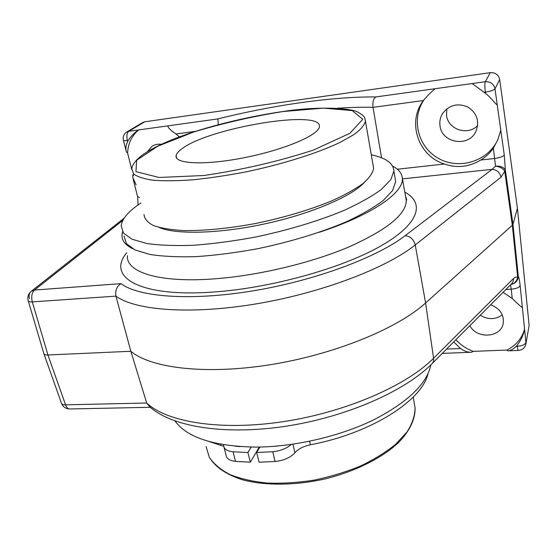 <?xml version="1.0" encoding="UTF-8"?>
<svg xmlns="http://www.w3.org/2000/svg" width="557" height="557" viewBox="0 0 557 557"><rect width="100%" height="100%" fill="white"/><g stroke="black" fill="none" stroke-linecap="round" stroke-linejoin="round"><path stroke-width="0.84" d="M195.723 131.313L175.97 133.986C170.693 130.394 167.963 127.692 167.789 125.875L217.954 118.899L218.226 124.705M175.97 133.986L179.445 136.938M133.589 175.511L132.998 174.487L132.726 177.335L136.096 184.875M217.954 118.899C273.069 105.148 332.452 96.493 375.787 96.953C373.392 98.728 372.466 102.196 373.016 107.348L381.559 157.826M28.142 300.474C28.177 301.511 29.57 301.978 32.313 301.887L115.926 296.136C115.034 290.531 116.733 286.368 121.029 283.638C138.561 296.999 190.257 301.17 252.495 290.942C314.691 280.756 376.978 257.48 405.197 235.646L492.123 169.349C496.893 169.76 499.852 172.378 501.001 177.217L415.243 244.92C386.189 268.216 321.257 293.073 255.747 303.955C190.195 314.872 135.219 310.381 115.926 296.136L130.832 351.272C150.724 368.107 205.422 375 269.846 364.772C334.228 354.6 397.517 328.553 425.59 302.994L512.322 225.258L504.712 171.09C502.936 168.374 499.873 166.724 495.521 166.146L493.363 148.148C489.993 152.98 485.795 156.942 480.761 160.026C469.064 167.023 456.97 168.36 444.486 164.023C418.446 156.169 406.645 122.178 423.424 100.539L373.016 107.348C362.057 107.041 350.088 107.355 337.117 108.281M175.002 420.988C187.041 437.586 213.888 446.289 255.538 447.097C293.887 446.972 339.109 436.577 373.037 420.159C407.654 402.377 426.954 383.905 430.944 364.751M392.636 166.132C398.889 169.391 402.133 173.547 402.363 178.609C403.491 192.84 372.173 214.953 319.384 232.248M132.754 248.777C125.109 244.941 121.537 240.213 122.025 234.608L122.561 231.796M440.009 125.736C439.41 121.259 440.329 117.102 442.759 113.259C449.457 104.848 457.868 102.794 467.998 107.111C477.084 113.28 479.723 121.384 475.908 131.403C468.722 147.661 441.659 143.198 440.009 125.736M446.839 108.81L446.526 115.362C447.919 129.502 467.748 136.082 477.662 125.562M490.661 304.776C500.193 308.599 504.343 314.956 503.117 323.847C500.423 337.953 476.305 339.046 469.913 325.622M480.28 315.213C487.981 319.857 495.326 319.746 502.303 314.879M147.452 151.65L152.054 146.24C154.818 144.486 157.951 143.859 161.446 144.36M402.412 178.881L492.123 169.349L495.521 166.146C500.729 165.868 504.015 167.253 505.373 170.289L512.955 224.36L517.425 208.234L499.671 79.56C498.501 74.735 495.382 72.438 490.313 72.668L144.806 121.781L142.808 122.477L126.724 132.009C123.856 133.931 122.735 136.625 123.362 140.079C123.403 140.67 124.74 140.824 127.372 140.552L127.63 141.582L128.228 140.434L127.372 140.552C126.404 136.019 126.871 132.935 128.771 131.299L167.789 125.875M375.787 96.953L485.279 81.733L490.313 72.668M516.228 346.28L517.272 346.238L517.168 345.249L516.228 346.28C513.171 349.281 510.344 350.806 507.761 350.854L506.891 350.054L473.22 351.37L471.528 352.254C467.943 352.442 464.287 351.195 460.548 348.522L453.697 341.907M131.737 169.453L127.595 152.973L126.314 151.817C125.422 148.83 125.861 145.419 127.63 141.582M499.671 79.56L494.999 88.89L504.266 154.978C503.215 156.503 500.082 157.666 494.853 158.473L480.761 160.026M517.425 208.234L529.122 325.392L525.864 344.184L529.122 325.392M510.894 284.46C514.619 283.527 516.875 281.118 517.676 277.24L512.322 225.258L512.955 224.36L518.282 276.251C518.999 277.518 519.611 280.624 520.134 285.567L525.933 342.478C525.049 344.644 522.16 345.897 517.272 346.238C517.662 349.135 518.073 350.534 518.504 350.437C522.452 350.005 524.903 347.923 525.864 344.184M503.103 292.286L512.217 298.441L511.235 289.174L505.874 289.501M484.165 92.33L485.474 93.374L485.307 92.177L484.165 92.33L472.148 83.557M517.168 345.249C521.053 340.188 523.524 334.813 524.576 329.124C521.93 338.44 516.04 345.417 506.891 350.054M493.363 148.148L497.735 139.946L500.799 130.234M43.759 353.347C43.885 354.51 45.277 355.053 47.937 354.983L130.832 351.272L146.693 403.01L149.749 406.819C172.043 426.794 223.74 435.275 284.376 426.474C344.908 417.478 403.909 391.905 431.661 364.048C433.242 362.642 433.875 360.72 433.576 358.262L513.54 278.444L513.429 280.624L511.862 283.513L432.316 363.394M510.518 284.836L511.235 289.174C516.235 288.749 519.208 287.544 520.134 285.567M513.54 278.444L515.643 277.101L517.676 277.24L518.282 276.251C517.975 280.791 515.504 283.541 510.86 284.495M522.375 307.534C520.635 306.475 517.244 303.447 512.217 298.441M497.255 104.981C495.584 104.166 490.626 97.141 485.474 93.374M494.999 88.89C493.878 90.15 490.647 91.244 485.307 92.177C484.715 86.878 484.708 83.397 485.279 81.733C490.543 81.51 493.781 83.891 494.999 88.89M29.479 298.712C28.616 295.544 29.208 293.066 31.262 291.276L34.513 290.044L121.029 283.638M133.095 178.811L137.565 196.572L139.452 197.436M127.595 152.973C128.103 143.295 131.821 135.609 138.749 129.913C134.787 132.294 131.278 135.797 128.228 140.434M435.247 88.688C432.093 91.076 428.27 94.864 423.786 100.051L423.424 100.539M43.996 354.015L61.381 402.962C61.562 404.264 62.955 404.883 65.566 404.835L146.693 403.01C166.745 422.067 220.405 431.097 282.977 421.698C345.514 412.34 406.638 385.59 433.576 358.262L425.59 302.994L415.243 244.92C413.76 239.44 410.412 236.349 405.197 235.646M424.455 99.188C410.516 118.711 417.882 147.445 438.874 158.606C459.622 170.191 488.663 161.084 498.139 138.937M455.898 339.7C460.583 344.915 466.362 348.8 473.22 351.37M144.012 214.473C144.402 218.783 147.528 222.473 153.391 225.536C160.855 228.154 170.881 229.825 183.469 230.556C203.946 230.911 229.54 228.405 256.638 223.273C284.418 217.425 309.246 210.045 331.116 201.14C344.247 195.249 354.823 189.422 362.844 183.664C369.235 178.08 372.828 172.99 373.622 168.374L373.127 165.506M182.202 148.566C178.463 151.205 176.437 153.6 176.109 155.751C174.362 164.134 205.965 165.52 245.839 157.38C285.706 149.339 319.551 134.592 319.412 126.509C321.647 108.956 209.641 127.699 182.202 148.566M124.002 235.987L126.432 243.639L135.01 249.926L149.791 254.431C162.623 256.443 178.101 257.174 196.224 256.638C215.538 255.308 235.959 252.683 257.48 248.756C289.842 242.037 320.888 232.589 346.008 221.937C361.493 214.717 373.914 207.559 383.272 200.464L392.622 190.473L395.651 181.596L395.094 178.212M140.942 202.999C128.66 211.075 122.074 218.685 121.182 225.829L123.543 233.216L132.072 239.245L146.846 243.5C159.692 245.345 175.197 245.943 193.376 245.282C212.753 243.841 233.251 241.139 254.869 237.171C287.377 230.41 318.59 221.011 343.857 210.49C359.439 203.375 371.944 196.343 381.371 189.408L390.812 179.653L393.903 171.034C393.409 163.292 385.869 157.875 371.268 154.783M364.285 182.494C351.906 196.238 311.836 213.561 265.891 223.636C219.945 233.738 176.228 234.796 159.191 227.5M277.358 446.053L271.872 446.491M240.067 446.61L235.228 446.22M251.221 447.076L247.914 452.521L233.056 451.783C227.186 451.135 224.039 449.109 223.615 445.697L223.649 444.737M259.311 447.055L250.33 462.185L235.514 461.384C229.665 460.702 226.518 458.634 226.072 455.166L224.053 447.389M223.691 446.289L209.467 441.652M427.95 373.879C421.941 400.546 371.192 433.36 310.423 444.771C303.495 446.248 298.322 448.914 294.897 452.778C290.427 457.61 283.826 460.514 275.081 461.474L259.061 462.213L256.68 452.514L259.917 447.041M291.367 444.423C286.639 448.496 280.436 450.926 272.756 451.72L256.68 452.514M250.33 462.185L247.914 452.521M404.814 192.158C425.221 202.999 419.498 224.158 379.971 246.452C340.703 268.704 269.602 288.373 212.489 292.098C137.92 297.347 106.582 276.446 126.731 252.787M127.469 255.635C125.617 271.948 158.313 283.088 213.972 278.883C257.592 275.722 310.59 263.162 348.494 247.127C386.969 229.902 406.241 214.306 406.297 200.325L405.635 196.684M144.806 121.781L128.771 131.299L126.724 132.009M504.266 154.978L505.373 170.289L501.001 177.217M446.554 349.086L460.548 348.522M397.329 169.217L444.486 164.023M122.867 220.321L34.513 290.044C31.791 292.738 31.06 296.686 32.313 301.887L47.937 354.983L65.566 404.835C66.673 407.821 68.239 409.193 70.266 408.949L150.299 407.299M283.005 111.539L323.499 108.121L352.309 110.606L362.753 119.302L349.859 133.325L313.299 150.112C278.389 161.46 241.863 169.927 203.723 175.518L159.086 177.474L135.936 171.64L136.639 160.242L157.882 146.15L193.711 132.009C222.661 123.271 252.425 116.448 283.005 111.539M373.622 168.374L365.448 121.161C364.264 117.304 365.824 116.615 357.831 112.173C351.321 108.03 318.005 106.046 283.109 111.484C216.339 121.141 134.613 146.609 131.793 168.792L133.596 173.902C137.356 176.785 143.929 178.901 153.293 180.238C164.218 181.06 177.405 180.914 192.868 179.8C209.341 178.115 226.783 175.525 245.184 172.029C282.162 164.371 317.56 153.189 340.216 142.327L354.071 134.481C360.72 129.523 364.508 125.081 365.448 121.161L364.912 118.481M414.22 402.92L415.076 407.877C414.965 415.557 412.312 423.55 407.111 431.849L395.825 444.138C386.008 452.138 374.213 459.441 360.428 466.042C345.772 472.044 330.308 476.743 314.044 480.141C297.73 482.661 282.072 483.636 267.061 483.051C252.829 481.582 240.429 478.748 229.867 474.536C220.607 469.662 213.756 463.897 209.314 457.241L206.083 446.589M235.514 461.384L233.056 451.783M220.781 445.168L220.523 444.187M310.423 444.771L309.643 441.248M294.897 452.778L292.933 444.201M275.081 461.474L272.756 451.72M402.363 178.609L406.297 200.325C406.944 200.325 406.714 199.065 405.614 196.551M123.41 140.28L126.049 150.766M442.272 353.389L470.463 352.296M124.1 218.233L31.262 291.276M138.052 204.976L137.628 196.83M508.513 350.826L518.365 350.444M61.66 403.728C63.157 406.909 65.684 408.65 69.256 408.963M28.31 301.045L43.745 353.242M31.338 291.214C28.393 293.713 27.328 296.811 28.156 300.529M413.21 397.085L415.076 407.877C415.376 419.101 409.701 431.111 398.387 442.69C382.039 457.979 355.533 471.319 325.671 478.783C295.621 485.62 265.153 485.843 242.567 479.807C226.288 474.599 215.176 467.031 209.237 457.102M176.708 158.167L176.109 155.751M393.903 171.034L395.651 181.596"/></g></svg>
